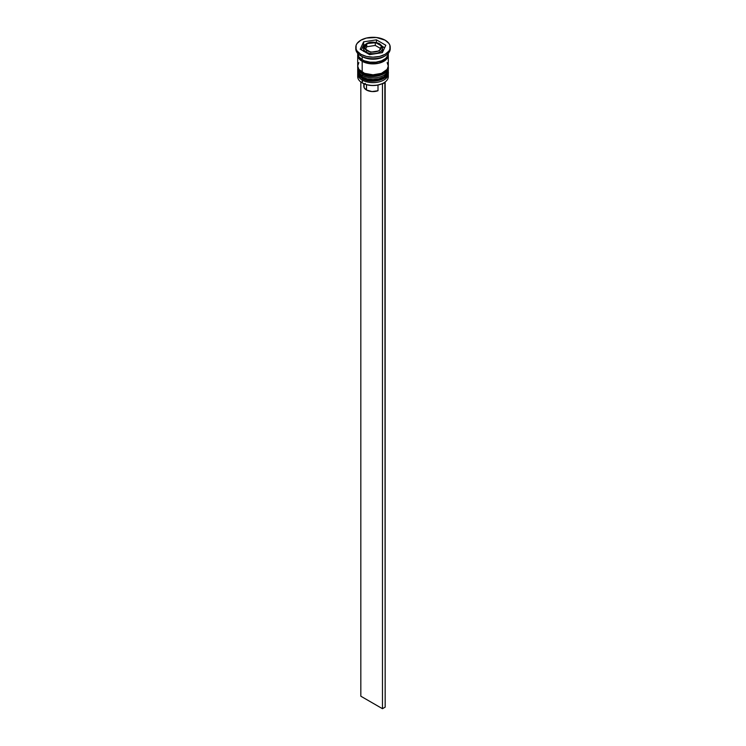 <?xml version="1.0" encoding="UTF-8"?>
<svg xmlns="http://www.w3.org/2000/svg" width="746" height="746" viewBox="0 0 746 746"><rect width="100%" height="100%" fill="white"/><g stroke="black" fill="none" stroke-linecap="round" stroke-linejoin="round"><path stroke-width="1.12" d="M388.162 73.108A15.302 8.831 180 0 1 377.896 80.288A15.302 8.831 180 0 1 362.183 78.162A1.147 0.662 120 0 0 362.416 78.694A1.147 0.662 -60 0 1 362.183 78.162A15.302 8.831 0 0 0 378.856 80.083A15.302 8.831 0 0 0 388.302 71.914C389.766 79.001 371.573 84.792 362.416 78.694C359.152 76.586 357.576 74.33 357.698 71.914A15.302 8.831 0 0 0 362.183 78.162L362.183 77.854A15.302 8.831 0 0 0 377.896 79.981A15.302 8.831 0 0 0 388.162 72.791M388.284 71.14A15.302 8.831 180 0 1 388.302 71.607A15.302 8.831 180 0 1 378.856 79.766A15.302 8.831 180 0 1 362.183 77.854L362.183 78.162A15.302 8.831 180 0 1 358.024 73.733M357.716 71.14A15.302 8.831 0 0 0 362.183 77.854A15.302 8.831 180 0 1 357.698 71.607L357.698 71.914A15.302 8.831 0 0 1 357.698 71.765M362.416 78.694A1.147 0.662 -60 0 0 362.994 78.638L365.139 79.654M367.582 80.409L373 81.025L378.418 80.409M380.861 79.654L383.006 78.638M388.162 68.418A15.302 8.831 180 0 1 377.896 75.607A15.302 8.831 180 0 1 362.183 73.481A1.147 0.662 120 0 0 362.416 74.003A1.147 0.662 -60 0 1 362.183 73.481A15.302 8.831 0 0 0 378.856 75.393A15.302 8.831 0 0 0 388.302 67.233C389.766 74.311 371.573 80.102 362.416 74.003C359.152 71.896 357.576 69.639 357.698 67.233A15.302 8.831 0 0 0 362.183 73.481L362.183 73.164A15.302 8.831 0 0 0 377.896 75.29A15.302 8.831 0 0 0 388.162 68.11M388.302 67.233L388.284 66.431A15.302 8.831 180 0 1 388.302 66.916A15.302 8.831 180 0 1 378.856 75.085A15.302 8.831 180 0 1 362.183 73.164L362.183 73.481A15.302 8.831 180 0 1 358.024 69.052M357.698 66.916L357.716 66.431A15.302 8.831 0 0 0 362.183 73.164A15.302 8.831 180 0 1 357.698 66.916L357.698 67.233A15.302 8.831 0 0 1 357.698 67.075M362.416 74.003A1.147 0.662 -60 0 0 362.994 73.947L365.139 74.964M367.582 75.719L373 76.344L378.418 75.719M380.861 74.964L383.006 73.947M365.214 61.097A14.155 8.169 0 0 0 380.786 61.097A14.155 8.169 180 0 1 366.305 61.47M382.381 49.283L382.381 51.437L381.607 52.77A9.567 5.52 0 0 0 382.567 50.364L382.567 48.173C383.192 47.408 382.176 45.935 379.527 43.744A1.147 0.662 -60 0 1 379.761 44.275A9.567 5.52 180 0 1 382.567 48.173A9.567 5.52 180 0 1 376.665 53.283A9.567 5.52 180 0 1 366.239 52.08A1.147 0.662 -60 0 1 367.051 50.672A8.42 4.858 180 0 1 365.111 48.928L364.701 48.052A8.42 4.858 180 0 1 366.519 44.145L366.752 46.756L366.752 43.697L367.629 43.501A8.42 4.858 180 0 1 374.408 42.447L375.285 42.373L375.285 45.441L375.285 42.373L381.532 45.982L379.481 50.336L381.131 48.499L381.299 46.429L379.248 50.915L370.715 52.229L365.111 48.928L367.051 50.672L370.072 51.791L364.468 48.621L366.519 44.145L364.869 45.982L364.701 48.052L366.752 43.697L374.408 42.447L370.818 42.55L367.629 43.501L375.928 42.681A8.42 4.858 180 0 1 378.949 43.8L375.928 42.681L380.889 45.543L378.949 43.8A1.147 0.662 -60 0 1 379.527 43.744A1.147 0.662 120 0 0 378.949 43.8A8.42 4.858 180 0 1 380.889 45.543L381.299 46.429A8.42 4.858 180 0 1 379.481 50.336L378.371 50.98A8.42 4.858 180 0 1 371.592 52.033L370.072 51.791A8.42 4.858 180 0 1 367.051 50.672A1.147 0.662 120 0 0 366.239 52.08A9.567 5.52 0 0 0 376.059 53.414A9.567 5.52 0 0 0 382.474 48.919M363.526 47.436A9.567 5.52 0 0 0 366.239 52.08L366.239 52.705L366.239 52.08A9.567 5.52 180 0 1 363.433 48.173L363.619 49.283M382.111 83.739A14.92 8.616 0 0 0 383.547 83.011A14.92 8.616 0 0 0 383.686 82.927A14.92 8.616 0 0 1 382.111 83.739L377.355 85.156L372.04 85.51L366.845 84.764L362.453 83.011A14.92 8.616 0 0 0 382.111 83.739L382.111 83.739M388.106 75.197A15.302 8.831 180 0 1 383.817 82.853A15.302 8.831 180 0 1 362.183 82.853L362.183 82.853A15.302 8.831 0 0 0 378.856 84.764A15.302 8.831 0 0 0 388.302 76.605L388.302 73.789A15.302 8.831 180 0 1 378.856 81.957A15.302 8.831 180 0 1 362.183 80.036A15.302 8.831 0 0 0 379.574 81.771A15.302 8.831 0 0 0 388.218 72.884M362.826 78.917L362.183 82.853L362.183 80.036A15.302 8.831 180 0 1 357.698 73.789A15.302 8.831 180 0 1 357.782 72.884A15.302 8.831 0 0 0 362.183 80.036L362.826 78.917M357.698 69.108A15.302 8.831 180 0 1 357.782 68.203A15.302 8.831 0 0 0 362.183 75.355A15.302 8.831 180 0 1 357.698 69.108L357.698 70.665A15.302 8.831 0 0 0 362.183 76.913L362.183 75.355L362.183 76.913A15.302 8.831 0 0 0 378.856 78.834A15.302 8.831 0 0 0 388.302 70.665L388.302 69.108A15.302 8.831 180 0 1 378.856 77.267A15.302 8.831 180 0 1 362.183 75.355L362.826 74.236L362.183 75.355A15.302 8.831 0 0 0 379.574 77.08A15.302 8.831 0 0 0 388.218 68.203M355.786 47.24L355.786 48.798A17.214 9.94 0 0 0 360.831 55.829L360.831 54.272A17.214 9.94 180 0 1 355.786 47.24A17.214 9.94 180 0 1 366.407 38.055A17.214 9.94 180 0 1 385.169 40.209L376.357 37.486L366.407 38.055L360.831 40.209L357.092 43.436L356.112 45.301L356.112 49.18L357.092 51.045L360.831 54.272L366.407 56.426L373 57.181L379.593 56.426L385.169 54.272L388.908 51.045L389.888 49.18L389.888 45.301L388.908 43.436L385.169 40.209A17.214 9.94 180 0 1 390.214 47.24A17.214 9.94 180 0 1 379.593 56.426A17.214 9.94 180 0 1 360.831 54.272L360.831 55.829L362.183 56.612A15.302 8.831 0 0 0 383.817 56.612L385.178 55.829A17.214 9.94 180 0 1 360.831 55.829A17.214 9.94 0 0 0 379.593 57.983A17.214 9.94 0 0 0 390.214 48.798A17.214 9.94 0 0 0 390.167 48.024A17.214 9.94 180 0 1 385.178 55.829M357.698 70.665L358.863 74.05L362.183 76.913L367.144 78.834L373 79.505L378.856 78.834L383.817 76.913L387.137 74.05L388.302 70.665A15.302 8.831 0 0 0 388.246 69.891M358.863 62.599L357.698 65.984A15.302 8.831 0 0 0 362.183 72.231L362.183 61.293L370.016 63.718L378.856 63.214L385.729 59.96L388.013 56.771L388.246 54.272A15.302 8.831 180 0 1 388.302 55.045A15.302 8.831 180 0 1 378.856 63.214A15.302 8.831 180 0 1 362.183 61.293L362.183 72.231A15.302 8.831 0 0 0 378.856 74.143A15.302 8.831 0 0 0 388.302 65.984L387.137 62.599M384.46 56.22A15.302 8.831 180 0 1 362.183 56.612L362.183 59.736A15.302 8.831 0 0 0 378.856 61.648A15.302 8.831 0 0 0 388.302 53.488L388.013 55.213L385.729 58.393L381.504 60.836L375.984 62.151L370.016 62.151L364.496 60.836L362.183 59.736L362.183 56.612L360.831 55.829A17.214 9.94 180 0 1 360.822 55.829A17.214 9.94 180 0 1 355.833 48.024M362.314 61.219A15.116 8.728 180 0 1 357.894 54.887L359.04 58.384L362.314 61.219L367.219 63.112L373 63.774L378.781 63.112L383.686 61.219L386.96 58.384L388.106 54.887A15.116 8.728 180 0 1 378.912 63.074A15.116 8.728 180 0 1 362.314 61.219M364.067 85.053L364.16 87.73L366.51 90.033L366.51 84.671L366.51 90.033A9.185 5.297 0 0 0 377.998 90.732L377.998 85.035L377.998 90.732L372.04 91.562L366.51 90.033A9.185 5.297 0 0 1 363.815 86.284L363.815 83.701M365.298 83.403L364.561 84.195M382.372 52.649L369.568 54.626L360.197 49.217L363.628 41.832L376.432 39.846L385.803 45.264L382.372 52.649L369.568 54.626L360.197 49.217L363.628 41.832L363.628 44.956L361.344 49.879L363.628 44.956L363.628 41.832L376.432 39.846L376.432 42.559L376.432 39.846L385.803 45.264L382.372 52.649M357.698 53.488A15.302 8.831 0 0 0 362.183 59.736L358.863 56.864L357.698 53.358M357.698 55.045A15.302 8.831 180 0 0 362.183 61.293L358.863 58.43L357.754 54.272A15.302 8.831 180 0 0 357.698 55.045L357.698 65.984L358.863 69.359L364.496 73.332L373 74.814L381.504 73.332L387.137 69.359L388.302 65.984L388.302 55.045M357.698 73.789L357.698 76.605A15.302 8.831 0 0 0 362.183 82.853L362.183 82.853A15.302 8.831 180 0 1 357.894 75.197M362.183 56.612L360.822 55.829M365.12 44.723L363.628 44.956L365.12 44.723M384.656 47.725L382.064 46.224L384.656 47.725M363.619 51.437L363.433 50.364A9.567 5.52 0 0 0 363.535 51.148M366.752 46.756L365.605 49.217L366.752 46.756L375.285 45.441L366.752 46.756M380.395 48.387L375.285 45.441L380.395 48.387M384.852 82.191L382.465 83.944L382.465 708.7L360.831 696.205L360.831 81.957L360.831 696.205L382.465 708.7L382.465 83.944L385.169 82.386L385.169 707.143L382.465 708.7L385.169 707.143L384.852 82.191M388.302 71.914L388.284 71.122M357.716 71.122L357.698 71.607M390.214 47.24L390.214 48.798M379.527 43.744C374.604 41.31 364.999 40.937 363.433 48.173"/></g></svg>
